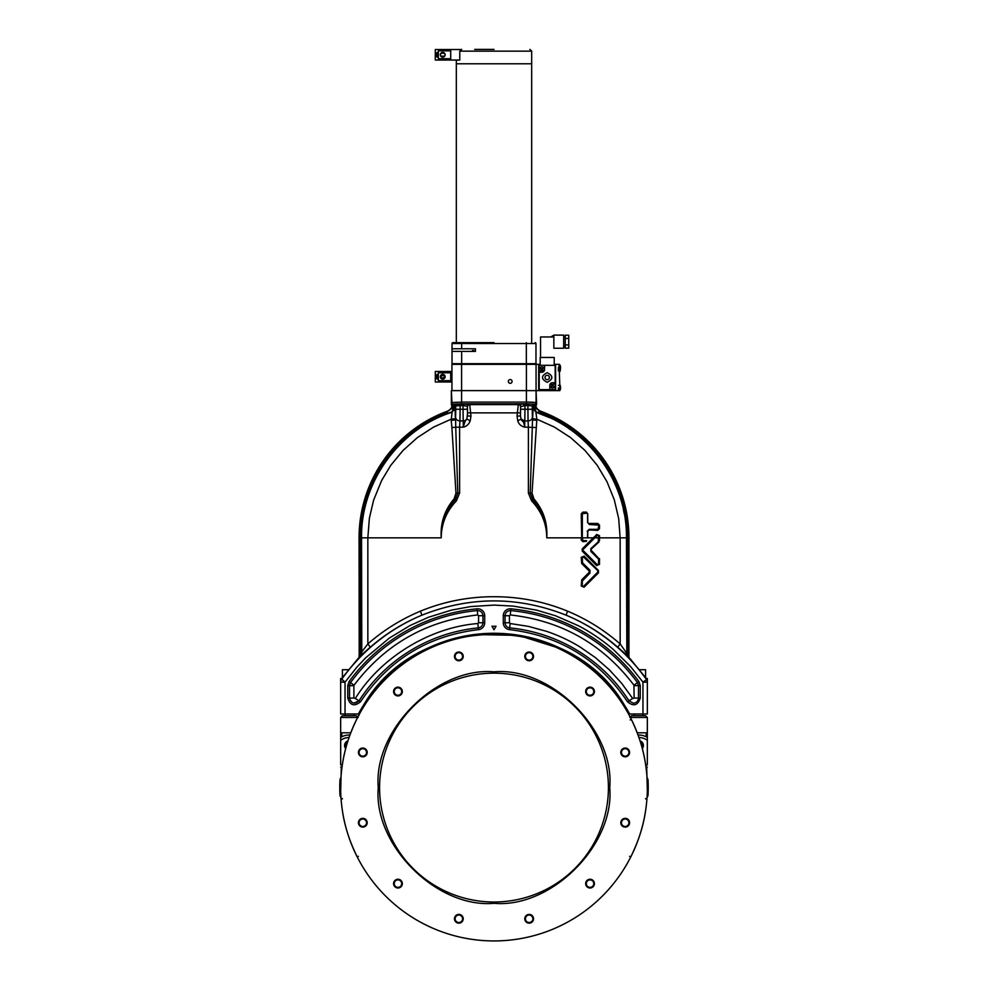 <?xml version="1.0" encoding="UTF-8"?>
<svg xmlns="http://www.w3.org/2000/svg" width="988" height="988" viewBox="0 0 988 988"><rect width="100%" height="100%" fill="white"/><g stroke="black" fill="none" stroke-linecap="round" stroke-linejoin="round"><path stroke-width="1.48" d="M348.381 669.716L342.404 669.716L342.404 677.533M448.515 372.797L448.515 371.476L435.288 371.476L435.288 381.998L448.515 381.998L448.515 380.676L448.515 381.998L450.713 381.998L448.515 381.998M440.883 378.268L440.327 376.737A2.408 2.408 0 0 0 442.735 379.145A2.408 2.408 0 0 0 445.143 376.737L444.6 378.268M444.699 376.737L442.945 374.501L440.784 376.737L442.538 378.972L444.699 376.737M437.449 377.836L437.449 375.638M444.378 375.638L441.093 375.638M441.093 377.836L444.378 377.836M450.713 380.676L438.351 380.676L438.351 372.797L450.713 372.797M448.515 371.476L451.936 371.476M445.143 376.737L444.6 375.205L445.143 376.737A2.408 2.408 0 0 0 442.735 374.329A2.408 2.408 0 0 0 440.327 376.737L440.883 375.205M437.005 379.022L436.61 377.083L437.388 377.083L436.61 377.083L437.005 379.022L438.351 379.145M436.61 378.589L437.005 377.083M438.351 374.329L437.005 374.44L436.61 376.391L437.388 377.083M436.61 376.391L436.61 374.884L436.61 376.391M450.713 371.476L450.713 381.998L451.936 381.998M494 49.4L474.722 49.4M459.778 60.095L456.32 60.095L459.778 60.095L459.778 51.154L531.68 51.154L531.68 63.775L456.32 63.775L531.68 63.775L531.68 342.651M456.32 60.095L456.32 342.651M459.778 51.154L461.717 49.4M626.898 653.439L626.837 652.685L628.245 652.685A4.384 2.433 -46.5 0 0 628.084 655.748L627.713 655.909A4.384 4.372 67.7 0 1 626.454 652.846L620.155 643.941L620.155 537.843L618.686 518.601L614.289 499.817L607.077 481.909L597.234 465.323L584.97 450.429L570.57 437.573L554.392 427.075L536.793 419.159L536.78 420.32L532.557 419.912L532.433 417.047C532.124 419.381 530.667 420.678 528.049 420.95L527.888 405.574L532.26 405.883A1.667 1.667 146.3 0 1 533.928 404.216L534.829 405.66L536.632 404.216L536.064 390.631L555.602 390.631L555.602 364.337L554.206 364.337M540.177 364.337L538.695 364.337L538.695 390.631M560.431 368.277L559.813 366.523L559.282 371.784L559.282 370.908L558.405 370.908L559.282 364.337L555.602 364.337L555.602 390.631L558.405 390.631L558.405 388M560.431 386.246L559.813 384.493L559.813 390.631L560.443 389.247M560.431 386.753L559.813 385.271M560.431 387.555L560.431 388.432L560.579 387.555M560.579 388.432L560.431 389.235L560.431 388.432M559.282 367.4L559.282 366.523M559.282 370.908L559.813 385.369M558.405 385.369L559.282 385.369M543.808 371.439A2.631 2.631 0 0 0 544.376 370.562L543.808 371.439A2.631 2.631 0 0 0 541.93 366.968A2.631 2.631 0 0 0 539.3 369.598A2.631 2.631 0 0 0 541.93 372.217L539.213 372.217L539.213 389.618L549.822 389.618L549.822 385.369A2.631 2.631 0 0 0 552.453 388A2.631 2.631 0 0 0 555.071 385.369A2.631 2.631 0 0 0 552.453 382.739L555.17 382.739L555.17 365.338L544.561 365.338L544.561 369.598A2.631 2.631 0 0 0 541.93 366.968A2.631 2.631 0 0 0 539.3 369.598A2.631 2.631 0 0 0 542.906 372.044L541.93 372.217A2.631 2.631 0 0 0 542.906 372.044M555.071 385.369A2.631 2.631 0 0 0 552.453 382.739A2.631 2.631 0 0 0 549.822 385.369A2.631 2.631 0 0 0 552.453 388A2.631 2.631 0 0 0 555.071 385.369M553.045 385.53L553.453 386.234L551.588 386.37L551.44 384.505L553.317 384.357L553.045 385.53M542.536 369.759L542.943 370.463L541.066 370.599L540.93 368.722L542.795 368.586L542.536 369.759M542.943 372.019A2.631 2.631 0 0 0 543.795 371.451L542.943 372.019A2.631 2.631 0 0 0 543.795 371.451M544.376 370.562A2.631 2.631 0 0 0 544.561 369.598L544.376 370.562M560.431 366.153L559.813 364.77M560.431 366.968L560.431 367.845L560.579 366.968M560.579 367.845L560.431 368.648L560.431 367.845M559.813 367.4C559.813 364.029 559.813 364.029 559.813 367.4C559.813 364.029 559.813 364.029 559.813 367.4L559.813 366.931M558.405 367.4L558.405 370.908M560.468 368.993L560.344 368.289M560.344 367.857L560.468 368.561L560.344 367.857M560.468 387.284L560.344 387.988M560.344 385.814L560.468 386.518M563.666 346.331L565.247 346.331M563.666 337.044L565.247 337.044M553.848 348.258L563.666 348.258L563.666 335.117L553.848 335.117L553.848 348.258M540.535 357.458L540.535 336.957L553.848 336.957M565.247 344.923L568.742 344.923L568.742 348.159L565.247 348.159L565.247 335.204L568.742 335.204L568.742 338.452L565.247 338.452M568.742 344.923L568.742 338.452M539.213 372.217L539.213 365.338L544.561 365.338M544.561 369.598L541.93 372.217M547.191 382.294C540.979 379.083 540.979 375.872 547.191 372.661C553.404 375.872 553.404 379.083 547.191 382.294C553.404 379.083 553.404 375.872 547.191 372.661M555.17 382.739L555.17 389.618L549.822 389.618M554.206 365.338L554.206 357.458L540.177 357.458L540.177 365.338M547.191 379.676A2.186 2.186 0 0 0 549.377 377.478A2.186 2.186 0 0 0 547.191 375.292A2.186 2.186 0 0 0 545.006 377.478A2.186 2.186 0 0 0 547.191 379.676M628.998 700.825A160.464 160.464 0 0 0 509.709 627.886C506.844 627.368 505.288 625.663 505.053 622.761L505.041 615.722C505.436 612.35 507.313 610.646 510.697 610.584C507.313 610.646 505.436 612.35 505.053 615.722L505.053 622.761L509.438 622.761L509.438 615.722L503.287 615.722A6.916 6.916 0 0 1 510.858 608.83L510.29 614.944C561.53 620.711 602.754 644.139 633.963 685.203L634.111 698.047L638.483 698.047C638.186 701.171 636.457 702.9 633.333 703.209L628.986 700.838A160.451 160.451 0 0 0 509.709 627.899C506.844 627.368 505.288 625.663 505.053 622.761L503.287 622.761L503.287 615.722M510.858 608.83A179.544 179.544 0 0 1 638.915 681.572L640.249 685.66L640.249 698.047C637.828 705.518 633.58 706.766 627.504 701.789C599.185 659.749 559.863 635.704 509.536 629.64L510.129 623.527L528.481 626.392L546.389 631.295C557.936 635.16 569.594 640.545 579.993 646.955L595.27 657.514L609.25 669.728L621.773 683.437L632.678 698.467L634.111 698.047M637.495 682.622A177.778 177.778 0 0 0 510.623 610.572A177.803 177.803 0 0 1 637.507 682.609L638.483 685.66L638.483 698.047L640.249 698.047M642.966 715.72L642.966 682.152L630.406 666.344L613.4 649.561C603.989 641.348 590.491 631.851 577.869 625.49L555.614 615.796L536.546 610.115L513.18 606.089L494 605.088L470.807 606.558L451.454 610.115L428.434 617.265L410.131 625.49L389.371 638.05L365.708 657.786L356.927 667.085L345.034 682.152L340.65 682.152L340.65 713.978L358.372 713.978A154.313 154.313 0 0 1 629.628 713.978L647.35 713.978L647.35 682.152L646.535 678.793L628.948 657.378L628.948 537.843A134.948 134.948 0 0 0 540.905 411.304L540.856 411.44A8.904 8.904 0 0 1 535.953 407.007L536.274 405.278M347.751 685.66L349.085 681.572A179.544 179.544 0 0 1 477.142 608.83A6.916 6.916 0 0 1 484.713 615.722L484.713 622.761A6.916 6.916 0 0 1 478.464 629.64C428.137 635.704 388.815 659.749 360.497 701.789C354.42 706.766 350.172 705.518 347.751 698.047L347.751 685.66L349.505 685.66L350.505 682.609A177.803 177.803 0 0 1 477.377 610.559A177.778 177.778 0 0 0 350.505 682.622M491.975 626.256L496.025 626.256L494 629.764L491.975 626.256L494 629.764L496.025 626.256L491.975 626.256M477.142 608.83L477.303 610.572C480.687 610.646 482.564 612.35 482.947 615.722L482.947 622.761C482.712 625.663 481.156 627.368 478.291 627.886A160.451 160.451 0 0 0 359.027 700.838L353.79 703.135L359.014 700.838L355.322 698.467C380.726 657.415 429.891 627.281 477.871 623.527L478.464 629.64M360.497 701.789L359.014 700.838C354.482 704.543 351.32 703.617 349.517 698.047L349.517 685.66L353.889 685.66L353.889 698.047L355.322 698.467M477.871 623.527L478.563 622.761L478.563 615.722L477.71 614.944C426.47 620.711 385.246 644.139 354.037 685.203L350.505 682.609L349.517 685.66L349.505 698.047L353.889 698.047M627.713 655.909L617.71 647.214C602.26 633.74 585.057 623.07 566.112 615.178C518.033 596.159 469.967 596.159 421.888 615.178C402.943 623.07 385.74 633.74 370.29 647.214L367.845 643.941L361.163 652.685A4.384 4.372 -67.7 0 1 359.916 655.748L359.756 652.685L361.163 652.685L361.163 537.843C360.435 483.589 396.707 431.447 447.836 413.293L447.342 411.971C395.682 430.323 359.014 483.021 359.756 537.843L359.756 652.685L359.756 537.843L361.546 537.843C360.744 482.243 399.066 429.039 452.072 412.206L455.06 408.044L452.072 412.206L453.344 407.513L453.171 405.66L451.825 405.204A1.667 1.667 -92.3 0 1 452.047 407.007L453.344 407.513L452.047 407.007A8.904 8.904 0 0 1 447.144 411.44L447.095 411.304A8.768 8.768 0 0 0 451.887 407.019L452.047 407.007M359.756 652.685L359.2 654.402A4.384 4.372 -68.1 0 1 359.052 655.501L359.052 657.378L341.465 678.793L345.034 682.152L345.034 715.72M647.35 681.411L647.35 682.152L642.966 682.152L646.535 679.633A186.868 186.868 0 0 0 566.112 615.178L567.532 611.14C544.018 601.507 519.503 596.703 494 596.727C468.497 596.703 443.983 601.507 420.468 611.14L421.888 615.178A186.868 186.868 0 0 0 341.465 679.633A4.384 4.36 180 0 0 340.65 682.152L340.65 681.14M584.106 556.133L598.456 570.484L598.456 572.867L584.106 587.218L581.24 586.032L581.722 579.795L589.181 572.348L589.169 571.002L581.722 563.555L581.24 557.318L584.106 556.133L598.185 570.792L583.414 556.874L598.049 570.928M617.71 647.214L620.155 643.941C604.397 630.159 586.86 619.217 567.532 611.14M628.245 652.685L628.948 654.34L628.245 652.685L628.245 537.843C628.986 483.021 592.318 430.323 540.658 411.971L540.164 413.293C591.293 431.447 627.565 483.589 626.837 537.843L628.8 537.843L628.8 654.402A4.384 4.372 -111.9 0 0 628.948 655.501L628.948 656.551L628.084 655.748L626.837 652.685L626.837 537.843L599.494 537.843L599.494 540.708M599 541.906L591.281 549.044L591.145 551.119L591.145 548.908L599 541.906M591.553 550.687L598.728 558.442L591.553 550.687M599.494 558.689L599.494 564.37L596.616 565.556L582.265 551.205L582.265 548.834L593.257 537.843L588.169 537.843M582.92 541.708L586.514 541.276L582.92 541.708L581.24 540.028L581.24 537.843L546.759 537.843C546.735 530.815 545.425 524.196 542.844 517.959C540.732 512.327 535.805 505.066 531.668 501.027L528.395 493.037L528.395 427.199L524.69 427.149C521.009 426.174 518.7 424.074 517.786 420.851L517.02 416.047L520.466 416.047L520.454 411.354M536.175 405.204L534.866 405.66L536.175 405.204A1.667 1.667 -87.7 0 0 535.953 407.007L534.644 407.476L536.151 411.922L532.26 405.883L532.433 417.047C532.124 419.381 530.667 420.678 528.049 420.95L524.789 420.925L524.69 427.149C523.183 418.27 522.282 422.703 521.096 419.06L520.466 416.047L517.02 416.047L518.292 404.611A2.272 2.137 -174.4 0 1 520.577 406.76L520.454 412.873L467.546 412.873L466.904 419.06C465.842 419.258 464.644 421.95 463.31 427.149L459.605 427.199L459.951 420.95L463.211 420.925L463.039 409.254L467.423 409.254L467.423 406.76L467.546 412.873M582.722 549.266L594.788 537.843L582.722 549.266L582.722 550.773L597.073 565.124L598.506 564.37L598.592 558.578L590.861 551.428L590.861 548.612L598.592 541.461L590.861 548.612M598.32 541.165L598.506 535.669L596.616 534.483L599.494 535.669L599.494 537.843M583.056 549.563L594.307 538.324M597.419 564.827L583.056 550.464M590.861 551.428L598.32 558.875M598.506 537.843L594.788 537.843L597.419 535.212M597.073 565.124L582.722 550.773M593.59 538.151L596.616 534.483M593.516 537.583L596.962 534.78M581.24 513.809L581.697 537.843L581.24 513.809L582.92 512.13L586.477 512.13L587.736 513.809L587.761 522.504L589.132 524.072L587.564 522.504L587.564 513.809M597.814 530.383L598.901 525.134L597.839 523.887L589.107 523.455L597.814 523.455L599.494 525.134L599.494 528.704L597.814 530.383L589.132 529.951L587.761 531.334L587.761 537.843M536.78 420.32L532.026 493.185L533.94 498.915C543.486 510.154 547.76 523.134 546.759 537.843C547.08 523.146 542.437 510.5 532.804 499.903L530.21 493.037L532.557 418.751L536.793 419.159L535.928 412.206L532.94 408.044L536.151 411.922L533.224 407.315A1.667 1.667 146 0 1 534.829 405.66L534.656 407.513L535.953 407.007M587.168 531.322L589.157 529.333L589.132 529.951L597.839 529.951M597.839 529.766L589.132 529.766L587.564 531.334L587.564 537.843M587.168 537.843L582.327 537.843L582.327 513.797L586.539 513.155M597.864 529.333L589.157 529.333M597.864 524.492L589.157 524.492L598.506 525.134M582.327 537.843L582.969 540.671L586.539 540.671L582.969 540.671M581.697 513.809L582.945 512.772M536.101 427.582L528.395 427.199L528.049 420.95L524.789 420.925L524.961 409.254L520.577 409.254L520.577 406.76L524.961 405.574L524.961 403.919L527.888 403.919L527.888 405.574L523.554 405.648M520.8 406.241A2.112 2.013 81 0 0 518.786 404.129L524.961 403.919M532.989 406.982A1.667 1.667 -33.7 0 1 534.656 405.315L534.31 404.265A1.754 1.754 -18.4 0 0 536.064 402.511L535.891 402.437M533.236 402.227L526.419 402.104L526.419 390.631L451.936 390.631L536.064 390.631L526.419 390.631L526.419 364.337L538.695 364.337M533.668 404.104L453.69 404.265A1.754 1.754 -161.6 0 1 451.936 402.511L451.368 404.216L451.368 390.631L451.936 402.511L461.581 402.104L461.581 364.337L526.419 364.337M536.632 404.216L536.064 402.511L526.419 402.104L461.581 402.104L461.581 403.857L526.419 403.857L526.419 402.104M536.114 407.019A8.768 8.768 0 0 0 540.905 411.304M628.948 537.843L628.8 537.843A134.8 134.8 0 0 0 540.856 411.44L534.656 407.513L533.224 407.686L532.557 418.751M539.51 411.465L538.608 410.983M451.368 404.216L451.887 407.019M455.122 408.291L453.344 407.513L453.134 405.66M453.9 410.391L454.776 407.686L453.344 407.513L447.144 411.44A134.8 134.8 0 0 0 359.2 537.843L359.756 537.843M457.012 405.673L460.112 405.574L460.112 403.919L469.214 404.129A2.112 2.013 -81 0 0 467.201 406.241L463.039 405.574L463.039 409.254L460.112 409.254L459.951 420.95L463.211 420.925A4.384 3.89 -3.9 0 0 466.904 419.06L470.214 420.851C468.818 424.346 466.521 426.458 463.31 427.149L463.039 409.254M518.292 404.611L469.708 404.611A2.272 2.137 -5.6 0 0 467.423 406.76L467.201 406.241M468.189 404.03L469.708 404.611L470.98 416.047L467.534 416.047L470.98 416.047L470.214 420.851M452.072 412.206L451.22 420.32L451.207 419.159L455.443 418.739L455.431 416.775M453.69 404.265L453.171 405.66A1.667 1.667 -146 0 1 454.776 407.315L455.011 406.982A1.667 1.667 33.7 0 0 453.344 405.315L454.072 404.216A1.667 1.667 -146.3 0 1 455.74 405.883L463.039 405.574L463.039 403.919M459.605 493.037L456.333 501.027C452.072 505.201 447.589 511.833 445.156 517.959C442.575 524.282 441.266 530.902 441.241 537.843C440.24 523.134 444.514 510.154 454.06 498.915L455.974 493.185L451.899 427.582L455.74 427.199L457.79 493.037L459.605 493.037L459.605 427.199L455.74 427.199L455.567 417.047A4.384 3.903 3.9 0 0 459.951 420.95M455.06 408.044L455.443 419.912L451.22 420.32L451.899 427.582M454.776 407.686L451.849 411.922L447.836 413.293M359.052 537.843L359.2 654.402L359.052 537.843A134.948 134.948 0 0 1 447.095 411.304M540.164 413.293L536.151 411.922L534.656 407.513M522.788 421.419L521.923 420.382M624.218 513.649L623.317 509.215M607.632 469.782L604.273 464.471M591.639 448.342L589.527 446.094M570.656 429.829L568.409 428.261M550.118 417.862L535.928 412.206C588.922 429.039 627.257 482.243 626.454 537.843L626.837 652.685M582.92 512.13L586.477 512.13M521.096 419.06L517.786 420.851L521.096 419.06L524.789 420.925M451.207 419.159L433.609 427.075L417.43 437.573L403.03 450.429L390.766 465.323L381.627 480.514L373.6 500.187L369.401 518.058L367.845 537.843L441.241 537.843C441.167 522.294 445.81 509.647 455.196 499.903L457.79 493.037L455.974 493.185M361.793 652.623L361.546 537.843L367.845 537.843L367.845 643.941C383.591 630.159 401.14 619.217 420.468 611.14M626.367 652.796L625.725 651.981M598.456 572.867L583.834 586.909L581.697 586.032L583.698 586.786L598.185 572.558M584.106 587.218L583.414 586.477L597.777 572.126L597.777 571.225M583.414 556.874L582.327 557.318L582.512 562.814L589.972 570.261L589.972 573.089L582.327 580.981L582.327 586.032L583.414 586.477M582.512 562.814L589.972 570.261M589.626 570.57L582.179 563.123M589.972 573.089L582.512 580.536M582.179 580.228L589.638 572.781M583.698 556.565L581.24 557.318M359.052 655.501L359.2 654.402M370.29 647.214L360.287 655.909A4.384 4.372 112.3 0 0 361.546 652.846L361.163 652.685M360.287 655.909L358.805 657.724M341.465 678.793L340.65 681.275M340.65 681.411L340.65 682.152M646.3 678.484L647.35 678.484L647.35 681.275L646.535 678.793M630.505 659.206L631.344 660.12M647.35 682.152L647.35 681.275M343.935 681.374L343.207 680.868M632.678 698.467L628.986 700.838L633.333 703.209C636.457 702.9 638.186 701.184 638.483 698.047L638.495 685.66L634.111 685.66M368.166 698.257L368.993 697.108M618.08 695.836L619.278 697.491M620.97 699.887L621.674 700.912M619.822 698.244L619.007 697.108M369.92 695.836L368.722 697.491M367.03 699.887L366.326 700.912M468.411 342.651L461.581 342.651M461.668 351.407L452.022 351.407L452.022 363.683L461.668 363.683L461.668 351.407L475.401 351.407L475.401 348.776L461.668 348.776L461.668 343.528L452.022 343.528A0.877 0.877 0 0 1 452.899 342.651L494 342.651M526.332 363.683L535.978 363.683L535.978 343.528L526.332 343.528L526.332 363.683L461.668 363.683M459.988 363.683L461.581 363.683M452.899 342.651A0.877 0.877 0 0 0 452.022 343.528L452.022 351.407M535.101 342.651A0.877 0.877 0 0 1 535.978 343.528A0.877 0.877 0 0 0 535.101 342.651M473.758 351.407L473.758 350.53L472.437 350.53L472.437 351.407M452.022 348.776L461.668 348.776M512.093 381.417A1.89 1.89 0 0 0 510.216 379.54A1.89 1.89 0 0 0 508.326 381.417A1.89 1.89 0 0 0 510.216 383.307A1.89 1.89 0 0 0 512.093 381.417M536.064 381.454L536.064 384.9L536.064 381.454M536.138 383.171L536.064 384.9M536.064 402.511L536.064 364.337M461.581 364.337L451.936 364.337L451.936 390.631M448.515 50.845L448.515 49.536L435.288 49.536L435.288 60.046L448.515 60.046L448.515 58.737M444.6 56.328L445.143 54.785A2.408 2.408 0 0 0 442.735 52.376A2.408 2.408 0 0 0 440.327 54.785L440.883 56.328M440.722 56.106L444.662 56.23M440.327 54.785A2.408 2.408 0 0 0 442.735 57.193A2.408 2.408 0 0 0 445.143 54.785L444.6 53.253L440.883 53.253L440.327 54.785L440.883 53.253M444.242 53.476L442.945 52.562L441.241 53.476M437.449 55.884L437.449 53.698M450.713 58.737L438.351 58.737L438.351 50.845L450.713 50.845M448.515 49.536L450.713 49.536L450.713 60.046L448.515 60.046M441.241 56.106L442.538 57.02L444.242 56.106M437.388 54.439L436.61 56.649L436.61 55.143M436.61 54.439L436.61 52.932L437.005 54.439L437.005 52.5L438.351 52.376M450.713 49.536L460.976 49.536M450.713 60.046L459.778 60.046M608.423 787.584A114.423 114.423 0 0 1 494 902.007A114.423 114.423 0 0 1 379.577 787.584A114.423 114.423 0 0 1 494 673.161A114.423 114.423 0 0 1 608.423 787.584M609.732 787.584C614.869 844.901 551.316 908.441 494 903.316C436.684 908.441 373.131 844.901 378.268 787.584C373.131 730.255 436.684 666.715 494 671.84C551.316 666.715 614.869 730.255 609.732 787.584M455.122 656.39A3.73 3.73 0 0 0 458.852 660.108A3.73 3.73 0 0 0 462.569 656.39A3.73 3.73 0 0 0 458.852 652.66A3.73 3.73 0 0 0 455.122 656.39A3.73 3.73 0 0 0 458.852 660.108A3.73 3.73 0 0 0 462.569 656.39A3.73 3.73 0 0 0 458.852 652.66A3.73 3.73 0 0 0 455.122 656.39M394.237 691.538A3.73 3.73 0 0 0 397.954 695.268A3.73 3.73 0 0 0 401.684 691.538A3.73 3.73 0 0 0 397.954 687.809A3.73 3.73 0 0 0 394.237 691.538A3.73 3.73 0 0 0 397.954 695.268A3.73 3.73 0 0 0 401.684 691.538A3.73 3.73 0 0 0 397.954 687.809A3.73 3.73 0 0 0 394.237 691.538M359.076 752.424A3.73 3.73 0 0 0 362.806 756.153A3.73 3.73 0 0 0 366.523 752.424A3.73 3.73 0 0 0 362.806 748.706A3.73 3.73 0 0 0 359.076 752.424M359.076 822.732A3.73 3.73 0 0 0 362.806 826.462A3.73 3.73 0 0 0 366.523 822.732A3.73 3.73 0 0 0 362.806 819.015A3.73 3.73 0 0 0 359.076 822.732M394.237 883.618A3.73 3.73 0 0 0 397.954 887.348A3.73 3.73 0 0 0 401.684 883.618A3.73 3.73 0 0 0 397.954 879.9A3.73 3.73 0 0 0 394.237 883.618M455.122 918.778A3.73 3.73 0 0 0 458.852 922.496A3.73 3.73 0 0 0 462.569 918.778A3.73 3.73 0 0 0 458.852 915.049A3.73 3.73 0 0 0 455.122 918.778M525.431 918.778A3.73 3.73 0 0 0 529.148 922.496A3.73 3.73 0 0 0 532.878 918.778A3.73 3.73 0 0 1 529.148 922.496A3.73 3.73 0 0 1 525.431 918.778A3.73 3.73 0 0 0 529.148 922.496A3.73 3.73 0 0 0 532.878 918.778A3.73 3.73 0 0 0 529.148 915.049A3.73 3.73 0 0 0 525.431 918.778A3.73 3.73 0 0 1 529.148 915.049A3.73 3.73 0 0 1 532.878 918.778A3.73 3.73 0 0 0 529.148 915.049A3.73 3.73 0 0 0 525.431 918.778M586.316 883.618A3.73 3.73 0 0 0 590.046 887.348A3.73 3.73 0 0 0 593.763 883.618A3.73 3.73 0 0 0 590.046 879.9A3.73 3.73 0 0 0 586.316 883.618M621.477 822.732A3.73 3.73 0 0 0 625.194 826.462A3.73 3.73 0 0 0 628.924 822.732A3.73 3.73 0 0 0 625.194 819.015A3.73 3.73 0 0 0 621.477 822.732M621.477 752.424A3.73 3.73 0 0 0 625.194 756.153A3.73 3.73 0 0 0 628.924 752.424A3.73 3.73 0 0 0 625.194 748.706A3.73 3.73 0 0 0 621.477 752.424M586.316 691.538A3.73 3.73 0 0 0 590.046 695.268A3.73 3.73 0 0 0 593.763 691.538A3.73 3.73 0 0 0 590.046 687.809A3.73 3.73 0 0 0 586.316 691.538M525.431 656.39A3.73 3.73 0 0 0 529.148 660.108A3.73 3.73 0 0 0 532.878 656.39A3.73 3.73 0 0 0 529.148 652.66A3.73 3.73 0 0 0 525.431 656.39A3.73 3.73 0 0 0 529.148 660.108A3.73 3.73 0 0 0 532.878 656.39A3.73 3.73 0 0 0 529.148 652.66A3.73 3.73 0 0 0 525.431 656.39M340.033 779.693A4.384 4.384 0 0 0 339.946 780.359L339.884 781.841A154.227 154.227 0 0 0 339.786 785.559L339.786 789.61A154.227 154.227 0 0 0 339.884 793.327L339.946 794.797A154.227 154.227 0 0 1 339.773 787.584A154.227 154.227 0 0 0 339.786 789.61L339.773 787.584A154.227 154.227 0 0 1 339.946 780.359L340.971 777.618M340.984 777.408A2.631 2.223 3.8 0 1 340.576 778.47L340.65 787.584A153.35 153.35 0 0 1 494 634.234A153.35 153.35 0 0 1 647.35 787.584A153.35 153.35 0 0 1 494 940.934A153.35 153.35 0 0 1 340.65 787.584L340.502 796.736A4.384 4.384 0 0 1 339.946 794.797L339.884 793.327A1.309 1.309 0 0 0 340.354 794.29M463.224 656.39A4.384 4.384 0 0 1 458.852 660.762A4.384 4.384 0 0 1 454.468 656.39A4.384 4.384 0 0 1 458.852 652.006A4.384 4.384 0 0 1 463.224 656.39M397.954 695.923A4.384 4.384 0 0 1 393.582 691.538A4.384 4.384 0 0 1 397.954 687.154A4.384 4.384 0 0 1 402.338 691.538A4.384 4.384 0 0 1 397.954 695.923M367.19 752.424A4.384 4.384 0 0 1 362.806 756.808A4.384 4.384 0 0 1 358.422 752.424A4.384 4.384 0 0 1 362.806 748.04A4.384 4.384 0 0 1 367.19 752.424M362.806 827.117A4.384 4.384 0 0 1 358.422 822.732A4.384 4.384 0 0 1 362.806 818.348A4.384 4.384 0 0 1 367.19 822.732A4.384 4.384 0 0 1 362.806 827.117M397.954 888.002A4.384 4.384 0 0 1 393.582 883.618A4.384 4.384 0 0 1 397.954 879.246A4.384 4.384 0 0 1 402.338 883.618A4.384 4.384 0 0 1 397.954 888.002M458.852 923.163A4.384 4.384 0 0 1 454.468 918.778A4.384 4.384 0 0 1 458.852 914.394A4.384 4.384 0 0 1 463.224 918.778A4.384 4.384 0 0 1 458.852 923.163M533.532 918.778A4.384 4.384 0 0 1 529.148 923.163A4.384 4.384 0 0 1 524.776 918.778A4.384 4.384 0 0 1 529.148 914.394A4.384 4.384 0 0 1 533.532 918.778M594.418 883.618A4.384 4.384 0 0 1 590.046 888.002A4.384 4.384 0 0 1 585.662 883.618A4.384 4.384 0 0 1 590.046 879.246A4.384 4.384 0 0 1 594.418 883.618M629.578 822.732A4.384 4.384 0 0 1 625.194 827.117A4.384 4.384 0 0 1 620.81 822.732A4.384 4.384 0 0 1 625.194 818.348A4.384 4.384 0 0 1 629.578 822.732M625.194 756.808A4.384 4.384 0 0 1 620.81 752.424A4.384 4.384 0 0 1 625.194 748.04A4.384 4.384 0 0 1 629.578 752.424A4.384 4.384 0 0 1 625.194 756.808M594.418 691.538A4.384 4.384 0 0 1 590.046 695.923A4.384 4.384 0 0 1 585.662 691.538A4.384 4.384 0 0 1 590.046 687.154A4.384 4.384 0 0 1 594.418 691.538M533.532 656.39A4.384 4.384 0 0 1 529.148 660.762A4.384 4.384 0 0 1 524.776 656.39A4.384 4.384 0 0 1 529.148 652.006A4.384 4.384 0 0 1 533.532 656.39M645.621 798.897L646.93 798.971C645.139 821.67 639.644 838.651 630.801 856.88C639.644 838.651 645.139 821.67 646.93 798.971L646.955 798.563A4.384 4.384 0 0 1 647.498 796.736L646.955 776.605A4.384 4.384 0 0 0 647.498 778.433A4.384 4.384 0 0 1 648.054 780.359L648.116 781.841A154.227 154.227 0 0 0 648.116 781.743M646.004 767.293L646.695 767.293L646.93 776.185C645.176 753.98 639.878 737.295 631.344 719.375L630.789 718.276M629.801 716.337L628.776 714.25M628.924 714.695L628.282 713.509M627.294 711.755L626.491 710.36A2.631 0.778 149.8 0 1 626.886 709.483L627.874 711.224M361.509 710.36A2.631 0.778 30.2 0 0 361.114 709.483L360.138 711.15L361.904 708.149L362.584 708.557L361.089 711.101M360.632 711.879L358.199 716.337M357.829 717.053L356.656 719.375C348.122 737.295 342.824 753.98 341.07 776.185L341.305 767.293L341.996 767.293M358.459 715.855L359.002 714.843A1.309 0.827 -151.7 0 0 359.014 715.448M628.85 714.559L628.998 714.843A2.631 2.631 0 0 1 628.701 713.83L626.886 709.483M357.915 858.263L357.199 856.88C348.356 838.651 342.861 821.67 341.07 798.971L341.07 798.971C342.861 821.67 348.356 838.651 357.199 856.88L357.533 857.535M630.085 858.263L630.468 857.535M647.288 796.884L648.054 794.797A4.384 4.384 0 0 1 647.498 796.736L647.029 797.538M647.017 797.748L647.622 794.772M630.801 856.88L629.628 856.312M357.199 856.88L358.372 856.312M341.07 798.971L342.379 798.897M340.033 795.476A4.384 4.384 0 0 1 339.946 794.797L340.502 796.736A4.384 4.384 0 0 1 341.045 798.563L342.354 798.576M339.884 781.743A154.227 154.227 0 0 0 339.884 781.817L339.946 780.359A4.384 4.384 0 0 1 340.502 778.433A4.384 4.384 0 0 0 341.045 776.605L340.576 796.686A2.631 2.223 176.2 0 1 340.984 797.748M646.955 798.563L645.646 798.576M628.899 822.362L628.887 823.239L628.899 822.362M647.967 795.476A4.384 4.384 0 0 0 648.054 794.797L647.498 796.736M401.881 663.998L407.76 659.823M402.795 663.331L419.628 652.574L437.77 644.065M512.105 634.506L513.155 634.642M549.933 643.954L551.255 644.472M579.129 659.082L585.995 663.911M613.239 689.908L614.178 691.069M624.28 705.21L626.096 708.149C572.805 609.806 415.121 609.905 361.904 708.149L361.114 709.483M627.862 711.15L628.578 712.434A154.14 154.14 0 0 0 628.047 711.484A154.14 154.14 0 0 1 628.578 712.434L624.441 705.457A154.14 154.14 0 0 0 363.559 705.457L359.953 711.484A154.14 154.14 0 0 0 359.496 712.299A154.14 154.14 0 0 1 359.953 711.484L359.323 713.756M359.101 822.362L359.113 823.239L359.101 822.362M359.299 713.83A2.631 2.631 0 0 1 359.002 714.843A2.631 2.631 0 0 0 359.299 713.83L359.422 712.434A154.14 154.14 0 0 1 359.434 712.397L359.299 713.83M631.344 719.375L630.171 719.943M647.622 780.384L647.498 778.433A4.384 4.384 0 0 1 646.955 776.605M648.116 793.327A1.309 1.309 0 0 1 647.646 794.29A1.309 1.309 0 0 0 648.116 793.327L648.054 794.797L648.116 793.327A154.227 154.227 0 0 0 648.214 785.559L648.227 787.584M648.214 789.61L648.214 785.559A154.227 154.227 0 0 0 648.116 781.841L648.054 780.359A154.227 154.227 0 0 1 648.054 794.797A1.309 0.976 -177.3 0 1 647.572 795.513M647.572 779.643A1.309 0.976 177.3 0 1 648.054 780.359A4.384 4.384 0 0 0 647.967 779.693M512.723 634.58A154.14 154.14 0 0 1 532.211 638.248M624.737 705.926L627.182 709.989M339.786 785.966L339.786 785.559A154.227 154.227 0 0 0 339.773 787.584M339.946 794.797A1.309 0.976 177.3 0 0 340.44 795.513M341.045 776.605A4.384 4.384 0 0 1 340.502 778.433L339.946 780.359A1.309 0.976 2.7 0 1 340.44 779.643M363.559 705.457L360.744 710.113M628.701 713.83L628.578 712.434L628.701 713.83M648.054 780.359L647.498 778.433M648.116 781.841A1.309 1.309 0 0 0 647.646 780.866M339.884 781.841A1.309 1.309 0 0 1 340.354 780.866A1.309 1.309 0 0 0 339.884 781.841M363.053 706.272L373.81 691.081M374.168 690.637L386.975 676.657M387.358 676.298L401.98 663.924M437.783 644.065L455.468 638.334M456.629 638.038L474.66 634.654M475.561 634.543L518.539 635.408L560.974 648.758M569.347 653.105L593.467 669.827L613.684 690.439M614.054 690.908L624.947 706.272M641.978 747.36A3.866 3.866 0 0 0 640.459 742.149M642.953 745.52A4.36 4.36 0 0 0 640.261 741.482A4.36 4.36 0 0 1 642.163 748.027A4.36 4.36 0 0 0 642.953 745.52M630.393 717.473L647.35 717.473L645.596 715.72L631.579 715.72L629.825 717.473M637.235 732.812L646.201 732.812L646.201 736.739M642.978 745.52L640.249 741.457A4.384 4.384 0 0 1 642.978 745.52L642.163 748.052A4.384 4.384 0 0 0 642.978 745.52M642.311 748.595A4.829 4.829 0 0 0 640.076 740.926M638.94 737.493A15.042 15.042 0 0 1 647.325 740.284L647.325 764.823L645.744 765.428M647.325 737.332A17.525 17.525 0 0 0 638.063 735.01M647.325 764.823C647.325 767.54 647.325 767.54 647.325 764.823C647.325 767.54 647.325 767.54 647.325 764.823M347.541 742.149A3.866 3.866 0 0 0 346.022 747.36M347.739 741.482A4.36 4.36 0 0 0 345.837 748.027L345.022 745.52L347.751 741.457A4.384 4.384 0 0 0 345.837 748.052M358.175 717.473L356.421 715.72L342.404 715.72L340.65 717.473L340.675 746.224M341.799 736.739L341.799 732.812L350.765 732.812M347.924 740.926A4.829 4.829 0 0 0 345.689 748.595M342.256 765.428L340.675 764.823C340.675 767.54 340.675 767.54 340.675 764.823C340.675 767.54 340.675 767.54 340.675 764.823L340.675 740.284A15.042 15.042 0 0 1 349.06 737.493M349.937 735.01A17.525 17.525 0 0 0 340.675 737.332M340.65 680.67L340.65 678.484L341.7 678.484M645.596 677.533L645.596 669.716L639.619 669.716M509.438 615.722L510.29 614.944M510.129 623.527L509.438 622.761M638.915 681.572L633.963 685.203M640.249 685.66L638.495 685.66L637.495 682.609M627.504 701.789L628.986 700.838L633.333 703.209M509.536 629.64A6.916 6.916 0 0 1 503.287 622.761M478.563 622.761L482.947 622.761C482.712 625.663 481.156 627.368 478.291 627.899A160.464 160.464 0 0 0 359.002 700.825M484.713 615.722L478.563 615.722M477.303 610.584L477.71 614.944M347.751 698.047L349.505 698.047C351.32 703.617 354.482 704.543 359.014 700.838M349.085 681.572L350.493 682.609M484.713 622.761L482.959 622.761L482.959 615.722C482.638 612.437 480.773 610.72 477.377 610.572M594.455 537.534L597.073 534.903M532.31 413.774L532.26 409.254L524.961 409.254L524.961 405.574M527.888 403.919L533.928 404.216M532.927 408.056L532.791 409.007M532.791 409.069L532.73 410.045M532.73 410.119L532.68 411.366M532.68 411.502L532.631 412.972M532.631 413.108L532.594 414.762M532.594 414.948L532.569 416.689M532.569 416.973L532.557 418.517M532.433 417.047L532.31 413.836M460.112 403.919L454.579 404.104M455.011 406.982L455.74 405.883L455.74 409.254L460.112 409.254L460.112 405.574M455.431 416.677L455.406 414.849M455.406 414.713L455.369 413.021M455.369 412.935L455.32 411.428M455.32 411.329L455.27 410.069M455.27 410.008L455.209 409.02M455.69 413.787L455.74 405.883M455.567 417.047L455.74 409.254M531.668 501.027L533.94 498.915M528.395 493.037L532.026 493.185M520.466 416.047L520.577 409.254M467.423 409.254L467.534 416.047M454.06 498.915L456.333 501.027M461.668 342.651L461.668 343.528L526.332 343.528L526.332 342.651M437.005 55.143L437.005 57.082L438.351 57.193M340.378 794.772L340.378 780.384M625.416 708.557L626.096 708.149M647.325 746.224L647.35 717.473M357.607 717.473L340.65 717.473M353.79 713.978L353.79 715.72M435.288 381.417L435.288 372.044M531.68 51.154L529.926 49.4M558.405 390.631L559.813 390.631M560.431 370.031L559.813 371.784M550.835 336.957L553.848 335.117M435.288 59.478L435.288 50.104M646.695 767.293L647.325 766.935M341.305 767.293L340.675 766.935M634.21 713.978L634.21 715.72"/></g></svg>
